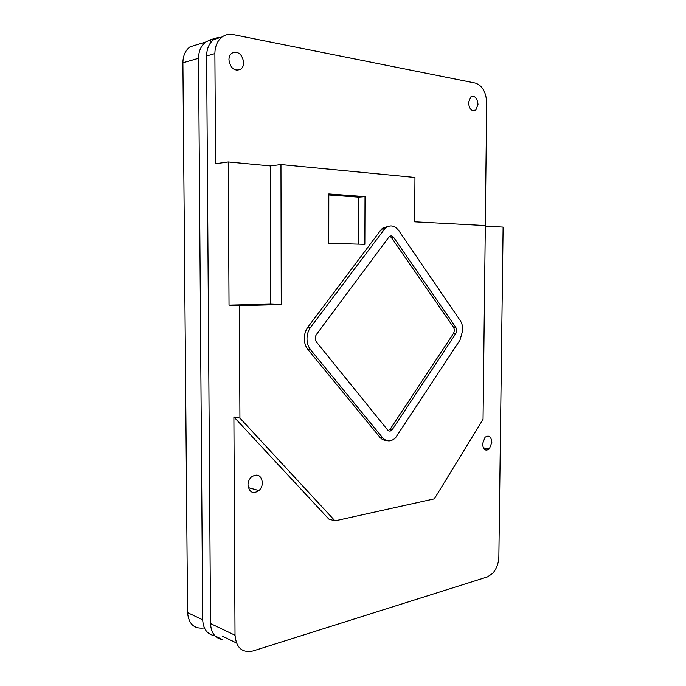 <?xml version="1.0" encoding="UTF-8"?>
<svg xmlns="http://www.w3.org/2000/svg" width="686" height="686" viewBox="0 0 686 686"><rect width="100%" height="100%" fill="white"/><g stroke="black" fill="none" stroke-linecap="round" stroke-linejoin="round"><path stroke-width="1.03" d="M389.845 236.216L391.397 237.545L453.412 327.119C454.595 329.237 454.578 331.415 453.352 333.662L390.368 428.879L388.233 430.585M316.426 334.494C314.848 337.075 314.848 339.561 316.426 341.971L387.633 430.002C388.936 431.4 390.377 431.434 391.929 430.122L455.641 333.808C456.876 331.561 456.893 329.374 455.71 327.256L393.704 237.467C392.323 235.727 390.831 235.461 389.211 236.653L316.426 334.494M310.621 349.817C308.263 346.824 307.045 343.137 306.985 338.755C307.045 334.356 308.254 330.532 310.621 327.273L385.258 228.112C390.163 224.536 394.664 225.368 398.763 230.625L460.186 320.499C461.935 323.149 462.81 326.356 462.81 330.137L459.989 340.067L395.436 437.96C390.797 441.93 386.501 441.835 382.539 437.677L310.621 349.817L307.928 349.56L379.821 437.179C381.605 439.289 383.714 440.361 386.167 440.395M389.134 226.08L382.496 228.241L380.79 230.076L307.928 327.085C305.562 330.335 304.352 334.151 304.292 338.532C304.352 342.906 305.57 346.576 307.928 349.56M434.324 498.851L334.991 520.863L239.92 418.091L239.38 305.604L281.243 304.575L280.96 164.563L414.953 177.468L414.644 221.801L485.311 225.548L483.047 419.3L434.324 498.851M365.021 196.633L328.808 193.958L328.748 243.264L364.849 244.336L365.021 196.633L358.649 197.148L328.808 194.97M239.92 418.091L233.892 416.934L328.8 519.07L334.991 520.863M485.302 226.157L503.104 227.092L498.859 556.569C498.602 563.36 496.493 569.011 492.531 573.513L487.489 576.883L252.937 650.988C242.218 653.123 236.241 647.876 235.024 635.236L233.892 416.934M485.268 225.548L486.7 102.986C486.168 92.224 482.412 85.596 475.432 83.1L233.197 34.592C229.133 33.82 225.445 34.609 222.144 36.95C217.419 40.637 214.992 46.176 214.881 53.577L215.576 163.748L228.241 161.965L270.335 165.935L280.96 164.563M228.241 161.965L229.03 305.116L270.704 304.121L281.243 304.575M270.704 304.121L270.335 165.935M229.03 305.116L239.38 305.604M218.791 37.979L218.791 37.224L213.843 39.505C209.136 43.158 206.726 48.646 206.615 55.96L210.533 623.557C211.056 632.869 215.027 638.203 222.453 639.575L214.589 635.716C207.198 634.336 203.236 629.045 202.704 619.835L198.537 58.293C198.648 51.056 201.041 45.628 205.723 42.009L210.645 39.737L210.662 42.635M198.451 44.247L189.996 46.845C185.357 50.404 182.991 55.729 182.896 62.803L187.552 612.607C188.667 624.149 194.275 629.259 204.394 627.93M482.524 443.928C483.244 449.776 485.525 451.439 489.367 448.893L491.853 442.29C491.159 436.459 488.886 434.795 485.019 437.299L482.524 443.928M247.972 485.053C249.335 492.454 253.005 494.297 258.999 490.584C261.195 488.423 262.326 485.739 262.404 482.524C261.1 475.158 257.439 473.297 251.41 476.95C249.198 479.111 248.049 481.804 247.972 485.053M477.996 104.375C477.164 97.764 474.721 95.311 470.665 97L468.487 102.668C469.353 109.306 471.797 111.758 475.835 110.026L477.996 104.375M243.684 62.503C242.132 53.971 238.196 50.841 231.877 53.105C229.964 54.614 228.978 56.869 228.935 59.862C230.556 68.454 234.501 71.576 240.777 69.235C242.673 67.717 243.641 65.47 243.684 62.503M216.999 37.781L210.645 39.737M380.713 437.342L380.713 438.131M358.495 244.147L358.649 197.148M390.368 428.879L392.632 429.265M455.641 333.808L453.352 333.662M453.412 327.119L455.71 327.256M393.704 237.467L391.397 237.545M307.928 327.085L310.621 327.273M379.821 437.179L382.539 437.677M383.551 229.964L380.79 230.076M214.881 53.577L206.615 55.96M210.533 623.557L235.024 635.236M187.552 612.607L202.704 619.835M236.43 642.971L222.427 636.171M198.537 58.293L182.896 62.803M389.665 429.728L391.929 430.122M382.496 228.241L385.258 228.112M489.367 448.893L483.321 447.829M258.999 490.584L248.315 487.6M222.144 36.95L213.843 39.505M205.723 42.009L189.996 46.845M472.414 110.566L475.835 110.026M236.636 70.298L240.777 69.235"/></g></svg>
